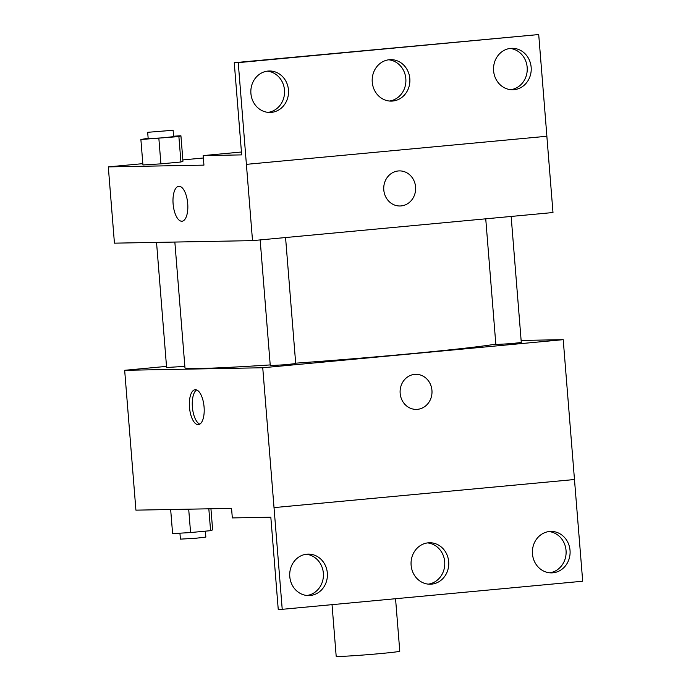 <?xml version="1.0" encoding="UTF-8"?>
<svg xmlns="http://www.w3.org/2000/svg" width="691" height="691" viewBox="0 0 691 691"><rect width="100%" height="100%" fill="white"/><g stroke="black" fill="none" stroke-linecap="round" stroke-linejoin="round"><path stroke-width="1.04" d="M332.034 604.66L336.189 656.303A31.898 0.907 -4.6 0 0 339.091 656.45A31.898 0.907 -4.6 0 0 374.816 654.083A31.898 0.907 -4.6 0 0 399.778 651.19L395.554 598.717M521.126 340.447L563.217 339.67L262.744 367.759L282.222 609.315L278.24 609.384L270.829 517.213L232.323 517.922L231.554 508.386L135.92 510.148L124.665 370.298L166.514 366.385M204.078 407.034A17.543 7.29 84.7 0 1 198.412 424.637A17.543 7.29 84.7 0 1 189.524 407.845A17.543 7.29 84.7 0 1 195.147 389.707A17.543 7.29 84.7 0 1 204.078 407.034M262.744 367.759L124.665 370.298M156.537 242.394L166.6 367.508L184.851 366.368M260.153 239.915L270.267 365.599L285.72 364.71L295.705 363.552L285.564 237.54M485.738 218.822L495.853 344.515L511.305 343.626L521.29 342.468L511.15 216.447M174.849 242.057L184.963 367.776A159.491 4.517 -4.6 0 0 199.483 368.493A159.491 4.517 -4.6 0 0 270.207 364.926M295.67 363.181A159.491 4.517 -4.6 0 0 495.818 344.118M414.643 374.375A17.543 15.953 -91.1 0 1 415.732 374.315A17.543 15.953 -91.1 0 1 432.005 391.564A17.543 15.953 -91.1 0 1 416.371 409.4A17.543 15.953 -91.1 0 1 400.124 392.747A17.543 15.953 -91.1 0 1 414.643 374.375M563.217 339.67L574.471 479.519L273.999 507.609M282.222 609.315L582.694 581.226L574.471 479.519M416.371 409.4A17.543 15.953 88.9 0 0 431.996 391.564A17.543 15.953 88.9 0 0 415.723 374.315M196.633 389.923A17.543 7.29 -95.3 0 0 192.435 407.578A17.543 7.29 -95.3 0 0 199.829 424.144M274.042 507.609L574.515 479.519M327.335 573.072A20.73 18.856 88.9 0 0 308.177 554.096A20.73 18.856 88.9 0 0 289.71 575.18A20.73 18.856 88.9 0 0 308.937 595.564A20.73 18.856 88.9 0 0 327.335 573.072M570.032 550.382A20.73 18.856 88.9 0 0 550.865 531.414A20.73 18.856 88.9 0 0 532.398 552.489A20.73 18.856 88.9 0 0 551.625 572.874A20.73 18.856 88.9 0 0 570.032 550.382M448.684 561.731A20.73 18.856 88.9 0 0 429.526 542.755A20.73 18.856 88.9 0 0 411.05 563.83A20.73 18.856 88.9 0 0 430.286 584.215A20.73 18.856 88.9 0 0 448.684 561.731M306.942 595.478A20.73 18.856 88.9 0 0 323.353 573.15A20.73 18.856 88.9 0 0 306.191 554.251M549.639 572.796A20.73 18.856 88.9 0 0 566.041 550.459A20.73 18.856 88.9 0 0 548.879 531.56M428.29 584.137A20.73 18.856 88.9 0 0 444.702 561.8A20.73 18.856 88.9 0 0 427.53 542.91M546.857 136.257L552.99 212.534L252.517 240.632L114.438 243.163L108.306 166.885L142.83 163.655M398.275 170.962A17.543 15.953 -91.1 0 1 399.363 170.902A17.543 15.953 -91.1 0 1 415.637 188.151A17.543 15.953 -91.1 0 1 400.011 205.987A17.543 15.953 -91.1 0 1 383.755 189.334A17.543 15.953 -91.1 0 1 398.275 170.962M108.306 166.885L203.94 165.132L203.171 155.596L241.669 154.888L234.258 62.717L238.24 62.639L252.517 240.632M187.71 203.62A17.543 7.29 84.7 0 1 182.044 221.224A17.543 7.29 84.7 0 1 173.156 204.432A17.543 7.29 84.7 0 1 178.779 186.285A17.543 7.29 84.7 0 1 187.71 203.62M142.933 164.942L160.908 163.862L180.93 161.988L182.968 161.202L180.93 161.988L160.908 163.862L142.933 164.942L140.886 139.513L148.15 138.235M182.865 159.915L203.361 157.997M234.258 62.717L538.712 34.55L546.892 136.257L246.419 164.346M178.779 186.285A17.543 7.29 -95.3 0 0 173.156 204.432A17.543 7.29 -95.3 0 0 182.044 221.224M400.003 205.987A17.543 15.953 88.9 0 0 415.637 188.151A17.543 15.953 88.9 0 0 399.363 170.902M538.712 34.55L238.24 62.639M409.815 78.627A20.73 18.856 88.9 0 0 390.648 59.651A20.73 18.856 88.9 0 0 372.181 80.726A20.73 18.856 88.9 0 0 391.417 101.111A20.73 18.856 88.9 0 0 409.815 78.627M493.599 70.793A20.73 18.856 88.9 0 0 512.757 89.761A20.73 18.856 88.9 0 0 531.224 68.685A20.73 18.856 88.9 0 0 511.996 48.301A20.73 18.856 88.9 0 0 493.599 70.793M250.911 93.475A20.73 18.856 88.9 0 0 270.069 112.452A20.73 18.856 88.9 0 0 288.536 91.376A20.73 18.856 88.9 0 0 269.309 70.992A20.73 18.856 88.9 0 0 250.911 93.475M241.444 152.011L203.171 155.596M389.422 101.033A20.73 18.856 88.9 0 0 405.833 78.696A20.73 18.856 88.9 0 0 388.662 59.797M510.77 89.683A20.73 18.856 88.9 0 0 527.242 68.763A20.73 18.856 88.9 0 0 510.01 48.456M268.073 112.374A20.73 18.856 88.9 0 0 284.554 91.454A20.73 18.856 88.9 0 0 267.322 71.147M173.596 136.213L180.921 135.773L178.883 136.559L140.886 139.513M147.675 132.309L148.185 138.666L163.637 137.777L173.622 136.619L173.113 130.262L147.675 132.309L173.113 130.262M180.921 135.773L182.968 161.202M178.883 136.559L180.93 161.988M158.861 138.433L160.908 163.862M210.936 508.766L212.638 529.885L210.591 530.671L190.578 532.545L172.603 533.625L170.66 509.509M208.829 508.809L210.591 530.671M188.695 509.181L190.578 532.545M179.928 533.184L180.411 539.135L195.864 538.246L205.849 537.088L205.374 531.163"/></g></svg>
